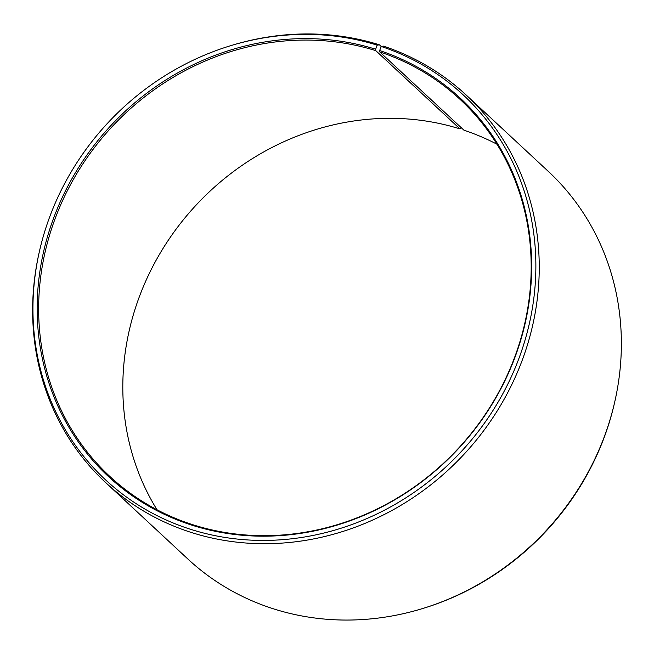 <?xml version="1.0" encoding="UTF-8"?>
<svg xmlns="http://www.w3.org/2000/svg" width="654" height="654" viewBox="0 0 654 654"><rect width="100%" height="100%" fill="white"/><g stroke="black" fill="none" stroke-linecap="round" stroke-linejoin="round"><path stroke-width="0.98" d="M496.95 144.215A257.308 236.323 132.9 0 0 463.931 130.187L379.77 51.928A257.308 236.323 132.9 0 1 460.13 99.433A257.308 236.323 132.9 0 1 489.086 408.562A257.308 236.323 132.9 0 1 190.069 523.821A257.308 236.323 132.9 0 1 109.708 476.316A257.308 236.323 132.9 0 1 79.551 169.075A257.308 236.323 132.9 0 1 375.788 50.644L375.633 49.23L377.195 45.167L379.402 44.815L381.241 46.524M157.05 509.785A257.308 236.323 132.9 0 1 181.918 221.592A257.308 236.323 132.9 0 1 459.95 128.895L375.788 50.644M461.144 127.595L459.95 128.895M379.77 51.928L379.631 50.521L381.257 46.483L383.497 46.14A264.666 243.075 132.9 0 1 466.155 95.002L548.273 171.356A264.666 243.075 132.9 0 1 614.842 401.45L614.58 402.611A262.736 241.31 132.9 0 1 423.31 608.326L422.173 608.678A264.666 243.075 132.9 0 1 270.503 607.86A264.666 243.075 132.9 0 1 187.845 558.998L105.727 482.652A264.666 243.075 132.9 0 1 39.158 252.55L39.42 251.389A262.736 241.31 132.9 0 1 230.69 45.674A262.736 241.31 132.9 0 1 377.195 45.167M614.842 401.45A264.666 243.075 132.9 0 1 422.173 608.678M466.155 95.002A264.666 243.075 132.9 0 1 495.945 412.96A264.666 243.075 132.9 0 1 188.385 531.514A264.666 243.075 132.9 0 1 105.727 482.652M381.257 46.483A262.736 241.31 132.9 0 1 516.48 364.736A262.736 241.31 132.9 0 1 187.559 528.318A262.736 241.31 132.9 0 1 39.42 251.389M379.631 50.521A258.33 237.263 132.9 0 1 512.589 363.436A258.33 237.263 132.9 0 1 189.186 524.279A258.33 237.263 132.9 0 1 55.402 213.433A258.33 237.263 132.9 0 1 375.633 49.23M230.69 45.674L231.827 45.33A264.666 243.075 132.9 0 1 379.402 44.815"/></g></svg>
